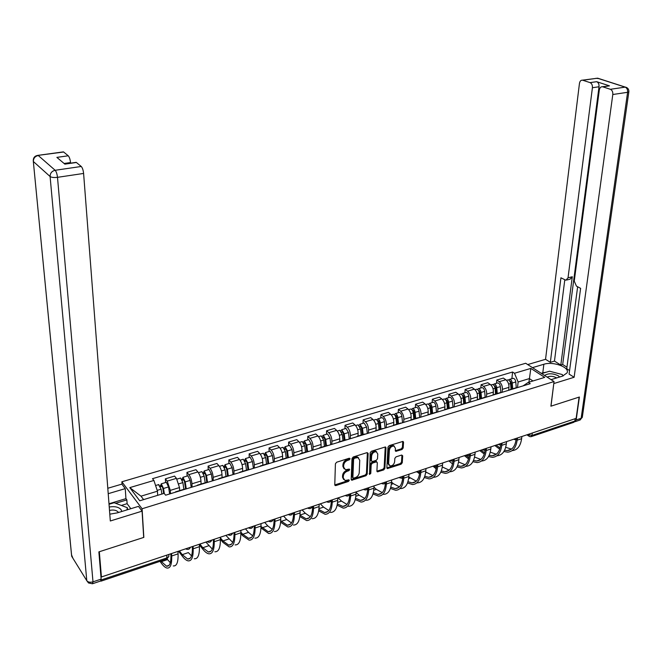 <?xml version="1.0" encoding="UTF-8"?>
<svg xmlns="http://www.w3.org/2000/svg" width="662" height="662" viewBox="0 0 662 662"><rect width="100%" height="100%" fill="white"/><g stroke="black" fill="none" stroke-linecap="round" stroke-linejoin="round"><path stroke-width="0.99" d="M350.099 458.783L349.296 458.22L336.652 462.208L335.411 463.772L334.773 484.799L335.924 485.56L348.444 481.464L349.288 480.389L348.907 479.826L345.026 480.496L343.255 477.914L343.313 476.177C343.619 473.843 344.919 472.205 347.219 471.236L348.841 470.715L349.693 469.639L349.296 469.068L345.448 469.73L343.628 467.091L343.686 465.336C344 462.986 345.307 461.331 347.616 460.38L349.238 459.867L350.099 458.783M401.991 449.523L403.175 448.017L403.539 442.224L402.984 441.397L389.19 445.625L387.99 447.14L386.856 467.769L387.394 468.572L401.089 464.228L402.264 462.738L402.695 455.828L401.652 455.051L396.017 456.871L394.833 458.369L394.626 461.811C393.989 464.525 392.467 465.899 390.059 465.924L388.627 463.764L389.38 450.193C390.001 447.471 391.523 446.089 393.94 446.047L395.421 448.273L395.288 450.541L395.835 451.36L401.991 449.523L401.222 448.869L402.405 447.371L402.761 441.579L403.539 442.224M101.427 576.966L99.325 551.736L143.836 537.395L142.082 508.764L554.044 381.56L550.9 406.195L579.118 397.101L576.13 418.367L101.427 576.966L100.897 576.13M368.138 453.42L367.029 452.626L353.227 456.979L352.002 458.526L351.199 479.429L351.754 480.231L365.987 475.721L367.187 474.199L368.138 453.42L367.377 452.75L366.442 473.512L367.187 474.199M371.374 451.252L385.441 446.941L385.996 447.777L384.887 468.415L383.695 469.921L377.439 471.832L376.901 471.021L377.323 462.68L376.239 461.894L372.4 463.135L371.192 464.65L370.786 473.363L369.562 474.447L370.166 452.783L371.374 451.252M122.04 484.336L121.866 481.787L525.686 363.264L554.044 381.56M575.17 418.682L574.839 421.082L573.747 422.339L531.445 436.556M100.55 581.037L101.187 579.953L167.097 557.851L168.868 556.386L168.827 555.476M174.47 492.487L175.902 492.048M179.65 490.6L179.518 487.563L176.423 478.353L167.221 481.108L170.308 490.368L170.465 493.711M167.221 481.108L165.368 478.833L165.55 482.532M185.195 489.201L183.995 489.276M176.423 478.353L174.553 476.094L165.368 478.833M196.258 485.825L197.748 485.37M187.098 476.077L186.949 472.395L188.852 474.637C190.606 477.037 191.641 480.091 191.947 483.781L192.071 487.1M206.858 482.581L205.609 482.664M201.074 484.054L200.975 481.042C200.677 477.36 199.643 474.323 197.872 471.932L195.952 469.714L186.949 472.395M217.599 479.296L219.155 478.825M208.207 469.747L208.1 466.089L210.044 468.291C211.84 470.657 212.883 473.669 213.156 477.335L213.238 480.629M228.076 476.094L226.785 476.193M222.068 477.641L221.993 474.646C221.737 470.988 220.694 467.993 218.882 465.643L216.921 463.466L208.1 466.089M238.51 472.9L240.124 472.411M228.903 463.541L228.829 459.916L230.815 462.068C232.652 464.393 233.694 467.372 233.934 471.013L233.992 474.282M248.871 469.73L247.53 469.854M242.64 471.344L242.606 468.373C242.375 464.749 241.332 461.786 239.478 459.469L237.476 457.334L228.829 459.916M259.007 466.636L260.679 466.122M249.185 457.459L249.152 453.851L251.179 455.969C253.05 458.261 254.092 461.207 254.307 464.815L254.332 468.067M269.244 463.499L267.87 463.64M262.814 465.179L262.806 462.233C262.599 458.634 261.556 455.696 259.678 453.429L257.626 451.327L249.152 453.851M279.099 460.487L280.82 459.966M269.078 451.492L269.078 447.917L271.147 449.994C273.05 452.245 274.093 455.158 274.283 458.741L274.275 461.968M289.228 457.392L287.805 457.541M282.591 459.138L282.616 456.201C282.434 452.634 281.391 449.73 279.48 447.495L277.395 445.435L269.078 447.917M298.802 454.463L300.573 453.925M288.591 445.642L288.624 442.092L290.726 444.128C292.662 446.345 293.705 449.225 293.862 452.783L293.829 455.986M308.815 451.401L307.358 451.567M301.996 453.205L302.038 450.292C301.889 446.751 300.846 443.879 298.893 441.686L296.775 439.659L288.624 442.092M318.124 448.555L319.945 448M307.731 439.899L307.789 436.374L309.932 438.376C311.893 440.553 312.944 443.408 313.076 446.933L313.01 450.119M328.021 445.526L326.523 445.708M321.029 447.388L321.095 444.5C320.971 440.983 319.92 438.145 317.95 435.977L315.791 433.991L307.789 436.374M337.074 442.762L338.936 442.191M326.507 434.272L326.598 430.772L328.774 432.733C330.768 434.876 331.811 437.698 331.919 441.206L331.836 444.368M346.863 439.767L345.332 439.957M339.697 441.678L339.788 438.807C339.689 435.323 338.638 432.509 336.635 430.383L334.451 428.43L326.598 430.772M355.66 437.077L357.571 436.49M344.935 428.744L345.051 425.269L347.26 427.205C349.279 429.307 350.33 432.104 350.413 435.579L350.297 438.716M365.35 434.115L363.786 434.322M358.018 436.084L358.134 433.229C358.059 429.762 357.008 426.982 354.981 424.888L352.755 422.968L345.051 425.269M373.906 431.5L375.859 430.904M363.016 423.324L363.165 419.865L365.407 421.768C367.451 423.846 368.502 426.609 368.56 430.06L368.42 433.171M383.488 428.571L381.891 428.786M375.999 430.581L376.14 427.751C376.082 424.317 375.031 421.562 372.979 419.501L370.728 417.614L363.165 419.865M391.805 426.022L393.799 425.418M380.774 417.995L380.948 414.569L383.215 416.439C385.284 418.483 386.335 421.214 386.368 424.64L386.203 427.735M401.288 423.126L399.666 423.349M393.65 425.186L393.807 422.381C393.782 418.963 392.723 416.241 390.646 414.205L388.371 412.352L380.948 414.569M409.373 420.651L411.408 420.031M398.201 412.774L398.4 409.364L400.7 411.201C402.786 413.212 403.845 415.918 403.861 419.319L403.671 422.397M418.756 417.78L417.11 418.02M410.978 419.89L411.16 417.101C411.152 413.709 410.101 411.011 407.999 409.017L405.69 407.188L398.4 409.364M426.626 415.372L428.695 414.743M415.322 407.635L415.546 404.25L417.863 406.063C419.981 408.04 421.032 410.721 421.024 414.098L420.817 417.151M435.91 412.534L434.231 412.782M428 414.644L428.198 411.913C428.206 408.553 427.156 405.88 425.037 403.911L422.704 402.124L415.546 404.25M443.565 410.192L445.667 409.555M432.129 402.595L432.377 399.236L434.727 401.015C436.854 402.968 437.913 405.616 437.888 408.967L437.656 412.004M452.758 407.387L451.045 407.643M444.715 409.488L444.93 406.824C444.963 403.481 443.904 400.841 441.769 398.905L439.411 397.142L432.377 399.236M460.198 405.111L462.333 404.457M448.646 397.647L448.91 394.304L451.285 396.05C453.437 397.978 454.488 400.601 454.446 403.928L454.19 406.948M469.3 402.322L467.562 402.595M461.133 404.457L461.364 401.826C461.414 398.507 460.363 395.893 458.203 393.981L455.82 392.243L448.91 394.304M476.541 400.113L478.709 399.451M464.865 392.781L465.154 389.463L467.554 391.184C469.722 393.079 470.781 395.677 470.715 398.979L470.442 401.975M485.544 397.357L483.79 397.639M477.261 399.55L477.509 396.91C477.583 393.617 476.524 391.027 474.348 389.148L471.948 387.444L465.154 389.463M492.586 395.206L494.787 394.527M480.802 387.998L481.117 384.705L483.533 386.393C485.726 388.263 486.777 390.837 486.694 394.122L486.404 397.092M501.506 392.475L499.727 392.765M493.107 394.759L493.372 392.086C493.463 388.817 492.412 386.252 490.211 384.399L487.786 382.719L481.117 384.705M508.358 390.381L510.584 389.695M496.475 383.306L496.806 380.029L499.239 381.693C501.448 383.538 502.499 386.087 502.4 389.339L502.094 392.293M517.188 387.684L515.384 387.982M508.673 390.084L508.962 387.344C509.07 384.092 508.019 381.56 505.809 379.731L503.36 378.076L496.806 380.029M157.68 495.325L157.457 491.196L140.998 496.177L143.613 499.611M532.951 380.964L529.36 378.598L518.131 381.991L514.49 373.26L530.841 368.403L544.718 377.381L528.259 382.396L530.221 383.695L165.616 495.193L164.151 493.356L139.732 500.795L129.793 487.621L153.907 480.455L157.457 491.196M514.49 373.26L512.595 372.011L152.5 478.684L153.907 480.455M142.082 508.764L121.866 481.787M528.938 382.189L530.841 368.403M523.146 385.855L528.259 382.396M518.131 381.991L517.51 387.584M511.867 378.689L512.595 372.011M129.793 487.621L140.998 496.177M349.337 458.212L346.863 459.693C344.563 460.644 343.255 462.299 342.941 464.641L343.686 465.336M344.058 468.787L342.883 466.396L342.941 464.641M343.669 479.553L342.519 477.211L342.577 475.473C342.883 473.148 344.182 471.509 346.474 470.55L348.932 469.077M334.773 484.923L347.699 480.769L348.535 479.842M351.208 479.561L365.242 475.035L366.442 473.512M354.46 458.212L353.599 459.296L352.887 477.625L353.268 478.187L355.362 477.616C357.621 476.657 358.912 475.026 359.226 472.726L359.747 460.222L357.919 457.558L354.46 458.212L353.707 457.533L352.854 458.609L353.599 459.296M352.912 477.856L352.143 476.93L352.854 458.609M358.547 457.79L357.166 456.879L355.411 456.995L356.156 457.674M353.707 457.533L355.411 456.995M385.996 447.777L385.234 447.115L384.125 467.744L384.887 468.415M376.91 471.17L382.942 469.242L384.125 467.744M376.512 461.629L375.478 461.224L371.647 462.457L370.439 463.979L370.033 472.676L370.786 473.363M369.189 473.744L370.033 472.676M377.762 453.942L376.256 451.724C373.782 451.749 372.234 453.147 371.614 455.903L371.382 460.735L372.474 461.522L376.314 460.289L377.522 458.766L377.762 453.942M376.661 451.856L375.495 451.054C373.02 451.087 371.473 452.477 370.852 455.233L371.614 455.903M371.432 461.108L370.629 460.057L370.852 455.233M395.288 450.723L401.222 448.869M394.312 446.171L393.162 445.394C390.754 445.435 389.231 446.817 388.611 449.531L389.38 450.193M388.933 465.138L387.866 463.094L388.611 449.531M386.865 467.918L400.32 463.566L401.503 462.076L401.925 455.175L402.695 455.828M163.638 493.513L162.769 487.944L161.702 485.709L161.363 486.553L160.585 485.577L161.28 483.814L165.922 482.424M164.3 493.529L163.506 488.465L161.28 483.814M169.646 493.96L168.553 486.934L166.328 482.3M160.477 486.818L162.231 486.297M161.876 494.051L161.114 489.185L158.499 484.65M159.997 485.751L160.585 485.577M160.816 561.07L166.526 566.184C169.679 566.564 171.144 562.808 170.904 554.922L170.846 553.771M171.574 553.531L171.698 555.989C171.946 564.438 170.382 568.451 167.006 568.054C165.301 567.665 163.415 566.051 161.354 563.221L159.997 561.343M177.97 551.396L178.078 553.854C178.301 562.278 176.704 566.3 173.279 565.919M167.039 558.985L170.316 562.717M185.625 489.077L184.458 481.39L183.374 479.189L183.018 480.033L182.215 479.073L182.969 477.31L187.487 475.953M186.279 488.879L185.219 481.895L182.969 477.31M191.219 487.364L190.168 480.397L187.909 475.829M182.249 480.264L183.92 479.76M183.895 489.301L182.877 482.606L180.627 478.014L180.213 478.138M181.76 479.214L182.215 479.073M206.834 482.565L205.716 474.968L204.616 472.8L204.235 473.644L203.416 472.701L204.21 470.939L208.621 469.623M207.52 482.383L206.503 475.465L204.21 470.939M212.361 480.902L211.352 473.992L209.06 469.49M203.582 473.843L205.179 473.363M205.179 482.797L204.202 476.16L201.918 471.625L201.488 471.758M109.793 514.184L117.323 512.86L138.499 506.356L142.073 511.147L110.314 520.986L83.602 173.444L57.495 177.333L92.994 581.848L101.145 579.118L98.87 551.885L143.687 537.436L142.073 511.147M108.22 493.687L125.25 488.63L121.882 484.121L107.798 488.266M130.819 508.714L127.112 503.674L126.856 499.893L125.937 498.643L125.25 488.63M70.561 163.158L70.511 162.562L64.098 163.481M62.782 151.962L63.635 152.003L68.244 155.785C69.386 157.026 70.139 159.277 70.511 162.562M75.468 162.447L76.395 162.488L81.244 166.476C82.444 167.767 83.23 170.084 83.602 173.444M68.244 155.785L56.874 157.382L64.876 164.143L76.395 162.488M101.145 579.118L100.574 581.029L92.812 583.636M108.99 503.765L125.937 498.643M126.856 499.893L115.627 503.286M127.112 503.674L121.32 505.437M532.471 367.642L543.85 364.265C553.118 361.129 569.99 367.269 567.086 372.863L562.543 376.115L551.074 379.64M574.558 421.86L576.172 419.965L579.391 397.01L550.991 406.162L553.804 383.48M553.887 383.538L574.128 377.266L569.097 374.104L580.615 288.342L576.437 286.108L574.252 281.135L599.317 90.015C599.755 87.748 600.815 86.648 602.486 86.73L609.462 85.861L596.669 81.691C598.39 82.518 599.176 84.206 599.027 86.772L562.683 364.505L566.953 367.162M577.645 286.754L566.738 368.767L569.577 370.538M562.683 364.505L560.813 365.068L554.466 361.104L550.345 362.329L545.546 359.317L579.457 83.404C579.871 81.161 580.88 80.077 582.494 80.16L590.057 82.618L596.669 81.691M527.713 364.572L545.546 359.317M574.128 377.266L612.805 94.509C612.971 91.886 612.151 90.148 610.364 89.296L602.486 86.73M599.027 86.772L592.416 87.723L568.029 277.825L565.886 280.225L560.929 277.8L550.345 362.329M592.416 87.723C592.564 85.15 591.778 83.445 590.057 82.618M568.029 277.825L572.299 276.757L560.813 365.068M607.84 85.961L609.131 85.779M572.299 276.757L570.148 279.157L566.837 279.993M564.785 279.861L554.466 361.104M541.243 373.302L542.799 372.838L543.85 364.265M563.172 375.908L562.758 375.619M558.041 373.442L554.971 372.64M546.489 372.135L542.799 372.838M121.8 511.486L121.096 509.666C118.68 506.984 114.725 506.107 109.238 507.018M118.432 512.52L118.184 512.098C116.38 510.145 113.483 509.583 109.503 510.419M109.031 504.27L114.137 502.731L127.402 507.729L126.856 509.93M127.543 509.723L127.402 507.729M559.688 376.992L558.281 375.801C552.869 373.252 548.31 373.136 544.586 375.462M556.577 377.952L556.188 377.671C552.902 376.041 549.899 375.859 547.176 377.133M541.69 373.583L549.551 371.208L562.311 374.56L562.915 375.999M179.41 550.908L182.24 554.648L187.66 559.018C190.946 559.332 192.518 555.575 192.377 547.739L192.328 546.597M193.097 546.34L193.188 548.79C193.337 557.172 191.657 561.202 188.14 560.863C186.361 560.507 184.417 558.943 182.307 556.163L178.558 551.198M199.353 544.247L199.444 546.688C199.568 555.062 197.847 559.092 194.289 558.769M182.24 554.648L188.339 552.596L191.541 555.873M199.899 544.065L202.795 547.731L208.381 551.992C211.79 552.249 213.47 548.484 213.412 540.697L213.379 539.563M214.182 539.29L214.248 541.723C214.306 550.064 212.51 554.094 208.853 553.813C207.016 553.49 205.013 551.967 202.845 549.237L199.378 544.826M220.314 537.246L220.38 539.671C220.405 547.995 218.576 552.025 214.885 551.76M205.865 542.07L212.328 549.096M227.587 475.953L226.553 468.679L225.436 466.536L225.03 467.38L224.186 466.453L225.039 464.699L229.333 463.408M228.332 476.011L227.356 469.159L225.039 464.699M233.074 474.563L232.114 467.72L229.788 463.276M224.484 467.546L226.007 467.091M226.04 476.425L225.105 469.838L222.788 465.369L222.341 465.502M247.969 469.722L246.976 462.515L245.842 460.396L245.412 461.24L244.559 460.338L245.453 458.576L249.64 457.318M248.722 469.672L247.803 462.978L245.453 458.576M253.389 468.348L252.462 461.563L250.112 457.177M244.973 461.373L246.43 460.934M246.496 470.169L245.594 463.64L243.252 459.238L242.788 459.378M267.945 463.615L266.993 456.466L265.859 454.38L265.404 455.224L264.601 454.405M268.706 463.383L267.845 456.912L265.47 452.568L264.527 454.289M273.307 462.258L272.413 455.53L270.038 451.203L269.55 451.352M265.065 455.324L266.455 454.91M266.546 464.045L265.677 457.566L263.31 453.222L262.831 453.362M220.33 537.751L222.962 540.953L228.696 545.099C232.23 545.298 234.009 541.533 234.042 533.795L234.017 532.662M234.845 532.389L234.886 534.805C234.853 543.088 232.95 547.126 229.168 546.903L222.995 542.443L220.363 539.24M240.86 530.378L240.894 532.794C240.836 541.061 238.899 545.091 235.084 544.892M225.858 535.393L232.71 542.418M240.885 532.132L242.739 534.3L248.622 538.338C252.272 538.487 254.15 534.714 254.258 527.026L254.249 525.909M255.11 525.62L255.127 528.019C255.002 536.253 252.992 540.291 249.086 540.126L242.755 535.781L240.902 533.605M261.01 523.65L261.018 526.042C260.869 534.259 258.834 538.297 254.895 538.156M245.461 528.839L248.498 532.364L252.677 535.839M261.018 526.505L268.168 531.702C271.925 531.801 273.903 528.036 274.085 520.39L274.085 519.281M274.978 518.983L274.97 521.366C274.763 529.55 272.653 533.589 268.631 533.481L260.977 527.92M280.762 517.047L280.746 519.43C280.522 527.597 278.379 531.636 274.325 531.545M264.701 522.417L267.796 525.876L272.264 529.352M287.548 457.624L286.629 450.532L285.479 448.48L285.008 449.316L284.486 448.803M288.326 457.384L287.498 450.971L285.099 446.684L284.122 448.224M292.836 456.292L291.983 449.614L289.575 445.344L289.079 445.493M284.768 449.39L286.092 448.993M286.207 458.03L285.38 451.616L282.98 447.322L282.484 447.471M280.713 520.853L287.349 525.198C291.206 525.247 293.274 521.482 293.531 513.886L293.547 512.777M294.458 512.471L294.433 514.837C294.151 522.972 291.942 527.01 287.805 526.96L280.622 522.227M300.134 510.576L300.101 512.942C299.795 521.06 297.552 525.098 293.39 525.057M283.584 516.103L286.729 519.505L291.47 522.98M306.771 451.749L305.894 444.715L304.727 442.688L303.941 443.242M307.573 451.501L306.779 445.145L304.355 440.909L303.353 442.299M311.992 450.433L311.173 443.813L308.749 439.593L308.235 439.75M304.09 443.573L305.348 443.192M305.488 452.138L304.694 445.774L302.277 441.537L301.764 441.686M299.994 515.21L306.167 518.818C310.13 518.818 312.274 515.053 312.605 507.506L312.63 506.405M313.573 506.082L313.523 508.441C313.159 516.517 310.859 520.564 306.622 520.555L299.853 516.534M319.142 504.229L319.084 506.579C318.703 514.639 316.37 518.677 312.1 518.694M302.12 509.914L305.323 513.257L310.312 516.699M325.63 445.981L324.785 439.014L323.61 437.003L322.99 437.748M326.449 445.733L325.696 439.427L323.246 435.248L322.22 436.515M330.785 444.682L330.007 438.12L327.549 433.958L327.028 434.115M323.048 437.863L324.248 437.499M324.413 446.353L323.652 440.04L321.202 435.861L320.681 436.018M318.877 509.558L324.637 512.553C328.691 512.512 330.926 508.739 331.323 501.242L331.356 500.141M332.324 499.818L332.258 502.16C331.819 510.195 329.428 514.225 325.083 514.275L318.687 510.849M337.786 497.998L337.711 500.331C337.256 508.35 334.84 512.388 330.462 512.446M320.317 503.832L323.569 507.117L328.807 510.526M344.132 440.329L343.33 433.411L342.138 431.434L341.617 432.203M344.976 440.064L344.248 433.817L341.782 429.688L340.74 430.854M349.23 439.047L348.485 432.534L346.003 428.422L345.465 428.587M342.974 440.677L342.246 434.421L339.772 430.292L339.242 430.449M337.38 503.906L342.759 506.397C346.913 506.314 349.222 502.549 349.693 495.093L349.735 494.009M350.728 493.678L350.637 495.995C350.124 503.981 347.649 508.019 343.214 508.11L337.14 505.189M356.082 491.883L355.99 494.2C355.461 502.168 352.962 506.207 348.493 506.314M338.183 497.865L341.484 501.093L346.954 504.461M362.288 434.777L361.526 427.917L360.327 425.964L359.805 426.576M363.157 434.512L362.462 428.306L359.971 424.234L358.92 425.31M367.327 433.511L366.616 427.056L364.117 422.993L363.57 423.159M361.187 435.108L360.492 428.902L358.001 424.822L357.455 424.987M355.535 498.287L360.558 500.364C364.795 500.232 367.187 496.467 367.716 489.061L367.749 488.399M368.784 487.637L368.676 489.946C368.097 497.882 365.54 501.92 361.005 502.053L355.246 499.553M374.047 485.883L373.931 488.184C373.335 496.103 370.753 500.141 366.194 500.29M356.065 492.321L359.077 495.176L364.762 498.494M380.12 429.324L379.384 422.522L378.176 420.593L377.663 421.082M380.998 429.059L380.336 422.902C379.922 420.602 379.086 419.261 377.82 418.88L376.769 419.882M385.102 428.074L384.415 421.669C384.001 419.377 383.166 418.036 381.9 417.664L381.337 417.83M379.069 429.646L378.399 423.49C377.994 421.181 377.158 419.84 375.892 419.46L375.337 419.625M373.335 492.71L378.035 494.431C382.363 494.266 384.821 490.501 385.416 483.136L385.433 482.821M386.509 481.721L386.385 484.013C385.739 491.899 383.108 495.929 378.482 496.111L373.004 493.96M391.672 479.991L391.54 482.284C390.878 490.153 388.222 494.183 383.571 494.373M373.98 487.174L376.355 489.367L382.255 492.627M397.622 423.978L396.91 417.226L395.702 415.322L395.206 415.711M398.516 423.705L397.879 417.598C397.481 415.314 396.637 413.99 395.355 413.626L394.287 414.561M402.537 422.737L401.884 416.39C401.486 414.114 400.642 412.79 399.352 412.426L398.781 412.6M396.621 424.284L395.984 418.169C395.578 415.885 394.742 414.561 393.46 414.197L392.889 414.362M390.803 487.182L395.206 488.606C399.608 488.399 402.132 484.642 402.794 477.319L402.794 477.211M403.911 475.904L403.77 478.179C403.059 486.016 400.353 490.046 395.644 490.269L390.423 488.424M408.984 474.207L408.835 476.483C408.115 484.303 405.384 488.333 400.642 488.564M385.35 484.088L384.73 483.533M391.556 482.068L393.327 483.657L399.426 486.86M414.801 418.723L414.131 412.029L412.906 410.142L412.443 410.457M415.719 418.442L415.107 412.393C414.718 410.126 413.866 408.818 412.567 408.462L411.499 409.348M419.667 417.499L419.038 411.201C418.649 408.942 417.796 407.635 416.489 407.287L415.91 407.461M413.858 419.013L413.245 412.956C412.848 410.688 412.004 409.381 410.705 409.025L410.126 409.199M421.007 470.194L420.842 472.461C420.072 480.248 417.292 484.27 412.5 484.534L407.519 482.946M425.98 468.531L425.823 470.79C425.029 478.568 422.232 482.59 417.416 482.863M414.602 482.341L414.164 482.176M402.637 478.982L401.52 478.005M408.802 476.996L416.29 481.183M407.949 481.704L412.062 482.888C416.53 482.648 419.129 478.899 419.849 471.65M431.682 413.568L431.036 406.923L429.803 405.061L429.365 405.31M432.609 413.278L432.029 407.271C431.641 405.028 430.788 403.737 429.464 403.398L428.397 404.225M436.49 412.36L435.894 406.104C435.505 403.87 434.653 402.579 433.32 402.239L432.733 402.413M430.78 413.841L430.201 407.825C429.812 405.583 428.959 404.283 427.635 403.944L427.048 404.118M437.789 464.583L437.615 466.834C436.779 474.58 433.933 478.601 429.059 478.899L424.309 477.534M442.679 462.953L442.497 465.196C441.653 472.925 438.782 476.946 433.891 477.261M431.061 476.772L430.598 476.599M419.584 473.918L417.664 472.271M425.707 471.956L432.857 475.606M419.178 472.089L419.766 472.594M424.781 476.301L428.628 477.269C433.147 476.996 435.803 473.289 436.597 466.139M448.257 408.495L447.636 401.908L446.403 400.071L445.998 400.262M449.2 408.206L448.646 402.248C448.265 400.022 447.404 398.747 446.072 398.416L444.996 399.203M453.015 407.304L452.436 401.106C452.063 398.88 451.203 397.605 449.854 397.283L449.258 397.465M447.404 408.76L446.85 402.794C446.469 400.568 445.609 399.285 444.276 398.954L443.672 399.136M454.273 459.08L454.082 461.315C453.197 469.01 450.284 473.024 445.336 473.363L440.801 472.188M459.08 457.475L458.882 459.701C457.98 467.389 455.051 471.402 450.077 471.749M447.231 471.294L446.742 471.121M436.217 468.878L432.989 466.189M442.299 466.958L449.142 470.128M435.282 466.627L436.44 467.595M441.314 470.955L444.905 471.749C449.473 471.443 452.196 467.761 453.056 460.694M464.542 403.522L463.954 396.985L462.341 395.313M465.502 403.224L464.972 397.316C464.6 395.106 463.731 393.849 462.382 393.526L461.315 394.271M469.242 402.314L468.696 396.19C468.324 393.989 467.463 392.723 466.098 392.409L465.485 392.591M463.739 403.762L463.21 397.845C462.829 395.636 461.968 394.378 460.611 394.055L460.007 394.238M470.45 453.9L470.268 455.886C469.325 463.532 466.346 467.546 461.331 467.926L456.987 466.917M475.192 452.088L474.985 454.306C474.025 461.944 471.03 465.949 465.99 466.338M463.11 465.907L462.606 465.742M452.535 463.888L448.844 460.893M458.584 461.993L465.138 464.732M457.55 465.676L460.901 466.321C465.527 465.982 468.299 462.316 469.217 455.324M480.538 398.632L479.983 392.144L478.394 390.464M481.514 398.334L481.009 392.467C480.645 390.274 479.776 389.033 478.403 388.718L477.335 389.43M485.18 397.291L484.675 391.358C484.303 389.173 483.434 387.932 482.06 387.626L481.439 387.808M479.784 398.863L479.271 392.988C478.907 390.795 478.038 389.546 476.673 389.239L476.052 389.43M486.33 448.944L486.165 450.557C485.172 458.162 482.135 462.167 477.045 462.572L472.9 461.712M491.03 446.8L490.799 449.002C489.789 456.59 486.736 460.595 481.63 461.017M478.725 460.611L478.204 460.446M468.547 458.948L464.434 455.679M465.734 455.249L468.853 457.715M474.563 457.07L480.852 459.436M473.504 460.471L476.623 460.984C481.307 460.62 484.137 456.97 485.105 450.028M496.26 393.824L495.73 387.386L494.175 385.698M497.253 393.526L496.773 387.7C496.409 385.532 495.54 384.299 494.15 384.001L493.091 384.68M500.844 392.425L500.364 386.608C500.009 384.448 499.14 383.215 497.75 382.917L497.112 383.108M495.548 394.039L495.068 388.213C494.704 386.045 493.835 384.804 492.445 384.506L491.825 384.696M501.937 443.929L501.788 445.319C500.745 452.874 497.65 456.871 492.495 457.318L488.531 456.581M506.587 441.604L506.347 443.788C505.288 451.335 502.177 455.332 497.005 455.787M494.059 455.406L493.538 455.249M484.27 454.049L479.76 450.565M481.075 450.119L484.609 452.849M490.261 452.179L496.31 454.223M489.185 455.332L492.073 455.746C496.823 455.348 499.702 451.699 500.72 444.806M511.718 389.099L511.205 382.71L509.69 381.014M512.719 388.793L512.256 383.017C511.908 380.865 511.031 379.64 509.632 379.359L508.565 380.005M516.252 387.717L515.797 381.949C515.441 379.798 514.564 378.581 513.166 378.3L512.52 378.49M511.047 389.306L510.584 383.521C510.228 381.37 509.351 380.145 507.953 379.864L507.315 380.054M517.295 438.931L517.146 440.172C516.054 447.678 512.901 451.674 507.688 452.154L503.89 451.525M521.879 436.49L521.631 438.666C520.522 446.163 517.353 450.16 512.123 450.64M499.711 449.217L494.837 445.526M509.136 450.284L508.623 450.135M496.169 445.079L500.091 448.033M505.685 447.33L511.503 449.093M504.593 450.276L507.274 450.59C512.074 450.16 515.011 446.519 516.07 439.659M527.829 434.504L531.991 435.447L574.839 421.082M528.491 434.28L529.31 436.498L530.949 436.721L531.991 435.447L532.289 433.014M490.211 384.399L483.533 386.393M474.348 389.148L467.554 391.184M458.203 393.981L451.285 396.05M441.769 398.905L434.727 401.015M425.037 403.911L417.863 406.063M407.999 409.017L400.7 411.201M390.646 414.205L383.215 416.439M372.979 419.501L365.407 421.768M354.981 424.888L347.26 427.205M336.635 430.383L328.774 432.733M317.95 435.977L309.932 438.376M298.893 441.686L290.726 444.128M279.48 447.495L271.147 449.994M259.678 453.429L251.179 455.969M239.478 459.469L230.815 462.068M218.882 465.643L210.044 468.291M197.872 471.932L188.852 474.637M505.809 379.731L499.239 381.693M508.962 387.344L502.4 389.339M493.372 392.086L486.694 394.122M477.509 396.91L470.715 398.979M461.364 401.826L454.446 403.928M444.93 406.824L437.888 408.967M428.198 411.913L421.024 414.098M411.16 417.101L403.861 419.319M393.807 422.381L386.368 424.64M376.14 427.751L368.56 430.06M358.134 433.229L350.413 435.579M339.788 438.807L331.919 441.206M321.095 444.5L313.076 446.933M302.038 450.292L293.862 452.783M282.616 456.201L274.283 458.741M262.806 462.233L254.307 464.815M242.606 468.373L233.934 471.013M221.993 474.646L213.156 477.335M200.975 481.042L191.947 483.781M179.518 487.563L170.308 490.368M187.081 548.351L190.085 547.342M190.416 547.234C189.531 549.352 188.025 549.932 185.914 548.963L185.625 548.831M208.48 541.193L211.426 540.217M229.457 534.193L232.337 533.224M250.004 527.324L252.834 526.381M270.154 520.589L272.934 519.662M289.915 513.993L292.637 513.083M309.286 507.514L311.959 506.629M328.294 501.167L330.917 500.29M346.938 494.936L349.511 494.084M365.234 488.829L367.758 487.985M383.19 482.83L385.665 482.002M400.816 476.938L403.249 476.127M418.119 471.154L420.502 470.359M435.108 465.477L437.45 464.699M451.798 459.908L454.099 459.138M468.191 454.43L470.45 453.677M484.286 449.051L486.512 448.306M500.108 443.763L502.293 443.035M515.657 438.567L517.8 437.855M211.732 540.109C210.864 542.203 209.391 542.774 207.314 541.839L206.991 541.698M232.619 533.133C231.774 535.186 230.326 535.765 228.274 534.855L227.927 534.697M253.091 526.29C252.272 528.317 250.848 528.888 248.821 528.003L248.449 527.846M273.166 519.587C272.363 521.582 270.965 522.153 268.962 521.292L268.573 521.118M292.844 513.009C292.066 514.978 290.684 515.541 288.715 514.713L288.301 514.531M312.15 506.562C311.388 508.499 310.031 509.061 308.078 508.259L307.648 508.068M331.083 500.232C330.338 502.144 329.006 502.706 327.069 501.92L326.631 501.722M349.668 494.026C348.94 495.912 347.616 496.467 345.705 495.706L345.25 495.507M367.898 487.935C367.187 489.797 365.879 490.352 363.992 489.607L363.521 489.4M385.797 481.961C385.094 483.79 383.803 484.344 381.933 483.624L381.461 483.409M403.357 476.086C402.67 477.898 401.404 478.452 399.55 477.749L399.062 477.525M420.61 470.326C419.931 472.114 418.674 472.668 416.837 471.981L416.348 471.749M437.541 464.666C436.879 466.437 435.637 466.983 433.817 466.313L433.32 466.081M454.182 459.114C453.52 460.86 452.295 461.406 450.491 460.752L449.986 460.512M470.517 453.652C469.871 455.382 468.655 455.919 466.867 455.282L466.362 455.042M486.57 448.29C485.933 449.994 484.733 450.541 482.962 449.912L482.441 449.663M502.342 443.019C501.722 444.707 500.522 445.245 498.767 444.632L498.246 444.384M517.849 437.839C517.229 439.51 516.046 440.048 514.3 439.452L513.778 439.196M166.956 555.07L166.592 559.125L101.054 581.145M346.863 459.693L347.616 460.38M342.883 466.396L343.628 467.091M348.096 470.028L348.841 470.715M346.474 470.55L347.219 471.236M342.577 475.473L343.313 476.177M342.519 477.211L343.255 477.914M347.699 480.769L348.444 481.464M335.195 484.857L335.924 485.56M348.493 459.18L349.238 459.867M365.242 475.035L365.987 475.721M351.588 479.495L352.325 480.19M352.143 476.93L352.887 477.625M382.942 469.242L383.695 469.921M377.224 471.112L377.985 471.791M375.478 461.224L376.239 461.894M371.647 462.457L372.4 463.135M370.439 463.979L371.192 464.65M370.629 460.057L371.382 460.735M395.57 450.673L396.339 451.327M387.866 463.094L388.627 463.764M401.503 462.076L402.264 462.738M400.32 463.566L401.089 464.228M387.162 467.868L387.924 468.539M402.405 447.371L403.175 448.017M163.506 488.465L168.553 486.934M157.184 490.377L161.114 489.185M178.078 553.854L171.698 555.989M167.494 559.605L161.271 561.699M185.219 481.895L190.168 480.397M178.905 483.806L182.877 482.606M206.503 475.465L211.352 473.992M200.387 477.31L204.202 476.16M63.635 152.003L38.073 155.38C34.921 155.752 33.315 157.506 33.249 160.626L71.695 556.279L86.788 580.698L50.097 176.514L33.365 161.52C33.381 158.284 35.012 156.282 38.255 155.504L55.153 170.283L81.244 166.476M63.444 151.871L37.486 155.421M55.153 170.283C51.818 171.102 50.138 173.179 50.097 176.514C51.545 177.466 54.019 177.739 57.495 177.333C57.089 173.949 56.311 171.599 55.153 170.283M72.944 558.306L71.521 554.797L33.332 161.487M92.994 581.848C90.14 582.61 88.071 582.221 86.788 580.698L88.509 582.965L92.448 583.76L92.994 581.848M609.462 85.861L602.817 86.813M610.364 89.296L625.185 87.136L597.455 78.207L582.8 80.234M576.172 419.965L581.145 418.301L627.609 92.299L612.805 94.509M625.185 87.136C626.98 87.98 627.791 89.701 627.609 92.299L628.85 91.828C628.999 89.329 627.857 87.756 625.433 87.111L625.185 87.136M595.949 78.298L598.978 78.596M626.79 87.591L597.712 78.19L582.494 80.16M628.883 91.579L582.287 417.416L579.498 420.196L575.295 421.611M582.353 416.986L580.169 419.998M199.444 546.688L193.188 548.79M220.38 539.671L214.248 541.723M208.787 545.72L202.795 547.731M227.356 469.159L232.114 467.72M221.431 470.947L225.105 469.838M247.803 462.978L252.462 461.563M242.052 464.716L245.594 463.64M267.845 456.912L272.413 455.53M262.276 458.601L265.677 457.566M240.894 532.794L234.886 534.805M228.829 538.976L222.962 540.953M261.018 526.042L255.127 528.019M248.498 532.364L242.739 534.3M280.746 519.43L274.97 521.366M267.796 525.876L262.144 527.771M287.498 450.971L291.983 449.614M282.103 452.601L285.38 451.616M300.101 512.942L294.433 514.837M286.729 519.505L281.185 521.375M306.779 445.145L311.173 443.813M301.549 446.726L304.694 445.774M319.084 506.579L313.523 508.441M305.323 513.257L300.002 515.044M325.696 439.427L330.007 438.12M320.615 440.958L323.652 440.04M337.711 500.331L332.258 502.16M323.569 507.117L318.968 508.664M341.642 432.261L342.784 431.922M344.248 433.817L348.485 432.534M339.333 435.298L342.246 434.421M355.99 494.2L350.637 495.995M341.484 501.093L337.579 502.408M359.896 426.767L360.98 426.444M362.462 428.306L366.616 427.056M357.695 429.754L360.492 428.902M373.931 488.184L368.676 489.946M359.077 495.176L355.833 496.268M377.812 421.371L378.838 421.065M380.336 422.902L384.415 421.669M375.71 424.301L378.399 423.49M391.54 482.284L386.385 484.013M376.355 489.367L373.757 490.236M395.396 416.075L396.373 415.786M397.879 417.598L401.884 416.39M393.402 418.955L395.984 418.169M408.835 476.483L403.77 478.179M393.327 483.657L391.358 484.319M412.658 410.879L413.584 410.597M415.107 412.393L419.038 411.201M410.763 413.7L413.245 412.956M425.823 470.79L420.842 472.461M410.001 478.047L408.636 478.51M429.613 405.773L430.49 405.508M432.029 407.271L435.894 406.104M427.817 408.545L430.201 407.825M442.497 465.196L437.615 466.834M426.394 472.536L425.6 472.8M446.271 400.75L447.098 400.51M448.646 402.248L452.436 401.106M444.566 403.481L446.85 402.794M458.882 459.701L454.082 461.315M462.63 395.826L463.408 395.595M464.972 397.316L468.696 396.19M461.009 398.507L463.21 397.845M474.985 454.306L470.268 455.886M478.7 390.985L479.437 390.77M481.009 392.467L484.675 391.358M477.17 393.625L479.271 392.988M490.799 449.002L486.165 450.557M494.497 386.227L495.184 386.02M496.773 387.7L500.364 386.608M493.049 388.826L495.068 388.213M506.347 443.788L501.788 445.319M510.021 381.56L510.667 381.362M512.256 383.017L515.797 381.949M508.648 384.109L510.584 383.521M521.631 438.666L517.146 440.172M516.6 387.609L510.005 389.628M184.789 489.036L175.496 491.874M206.428 482.416L197.326 485.196M227.637 475.937L218.717 478.659M248.416 469.581L239.677 472.254M268.78 463.359L260.216 465.974M288.748 457.252L280.349 459.825M308.327 451.269L300.085 453.784M327.524 445.402L319.448 447.868M346.358 439.642L338.431 442.067M364.828 433.999L357.058 436.374M382.959 428.455L375.329 430.788M400.75 423.018L393.261 425.31M418.219 417.681L410.862 419.923M435.364 412.443L428.149 414.644M452.196 407.296L445.112 409.464M468.729 402.239L461.77 404.366M484.973 397.274L478.138 399.368M500.927 392.401L494.208 394.453M168.777 554.466L168.868 556.386L166.865 559.051M528.582 435.977L526.944 434.793M334.807 485.097L335.328 485.602M351.241 479.751L351.754 480.231M357.166 456.879L357.919 457.558M376.951 471.394L377.439 471.832M376.016 461.182L376.769 461.861M375.495 451.054L376.256 451.724M395.346 450.946L395.835 451.36M393.162 445.394L393.94 446.047M386.914 468.15L387.394 468.572M155.587 485.519L158.897 484.534M169.025 565.34L166.526 566.184M176.969 479.106L180.627 478.014M198.426 472.676L201.918 471.625M76.188 162.347L64.702 163.994M190.284 558.124L187.66 559.018M211.12 551.057L208.381 551.992M219.453 466.371L222.788 465.369M240.058 460.189L243.252 459.238M265.47 452.568L270.038 451.203M260.265 454.132L263.31 453.222M231.543 544.131L228.696 545.099M251.577 537.337L248.622 538.338M271.221 530.667L268.168 531.702M285.099 446.684L289.575 445.344M280.076 448.191L282.98 447.322M290.494 524.13L287.349 525.198M304.355 440.909L308.749 439.593M299.505 442.365L302.277 441.537M309.402 517.717L306.167 518.818M323.246 435.248L327.549 433.958M318.563 436.647L321.202 435.861M327.955 511.42L324.637 512.553M341.782 429.688L346.003 428.422M337.264 431.045L339.772 430.292M346.168 505.247L342.759 506.397M359.971 424.234L364.117 422.993M355.61 425.542L358.001 424.822M364.042 499.181L360.558 500.364M377.82 418.88L381.9 417.664M373.625 420.138L375.892 419.46M381.602 493.223L378.035 494.431M395.355 413.626L399.352 412.426M391.3 414.842L393.46 414.197M398.838 487.373L395.206 488.606M412.567 408.462L416.489 407.287M408.653 409.637L410.705 409.025M415.769 481.63L412.062 482.888M429.464 403.398L433.32 402.239M425.699 404.523L427.635 403.944M432.402 475.986L428.628 477.269M446.072 398.416L449.854 397.283M442.439 399.509L444.276 398.954M448.745 470.442L444.905 471.749M462.382 393.526L466.098 392.409M458.882 394.577L460.611 394.055M464.798 464.997L460.901 466.321M478.403 388.718L482.06 387.626M475.035 389.736L476.673 389.239M480.579 459.643L476.623 460.984M494.15 384.001L497.75 382.917M490.906 384.97L492.445 384.506M496.086 454.38L492.073 455.746M509.632 379.359L513.166 378.3M506.496 380.294L507.953 379.864M511.337 449.208L507.274 450.59"/></g></svg>
